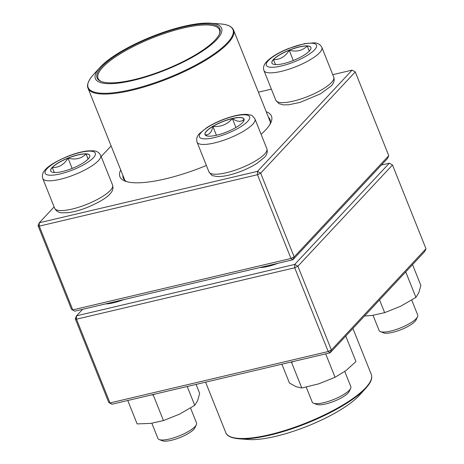 <?xml version="1.0" encoding="UTF-8"?>
<svg xmlns="http://www.w3.org/2000/svg" width="464" height="464" viewBox="0 0 464 464"><rect width="100%" height="100%" fill="white"/><g stroke="black" fill="none" stroke-linecap="round" stroke-linejoin="round"><path stroke-width="0.7" d="M388.768 155.678L355.267 71.92L260.669 173.165L294.17 256.923L388.768 155.678L387.469 158.531L292.877 259.77L74.669 311.176L71.514 309.372L38.013 225.614L39.272 226.125L72.773 309.882L290.98 258.477L257.479 174.719L39.272 226.125L39.307 222.766L257.514 171.361L352.106 70.122L332.769 74.675M206.393 165.497A81.612 21.675 158.2 0 1 165.399 178.878A81.612 21.675 158.2 0 1 125.083 181.122A81.612 21.675 158.2 0 1 120.698 169.923M266.22 111.72A81.612 21.675 158.2 0 1 270.767 122.85A81.612 21.675 158.2 0 1 261.104 134.316M111.099 145.922L101.169 156.559M54.126 206.909L39.307 222.766L38.013 225.614M271.376 89.14L258.407 92.191M269.915 124.439A79.013 20.984 -21.8 0 0 270.002 119.428A79.013 20.984 -21.8 0 0 268.401 117.172M122.885 175.375A79.013 20.984 -21.8 0 0 123.273 178.112A79.013 20.984 -21.8 0 0 126.794 181.679M292.877 259.77L294.17 256.923L290.98 258.477L292.877 259.77M74.669 311.176L71.514 309.372M355.267 71.92L352.106 70.122M260.669 173.165L257.514 171.361L257.479 174.719L260.669 173.165M216.723 135.186A21.008 5.58 158.2 0 1 205.018 134.641A21.008 5.58 158.2 0 1 222.453 121.655A21.008 5.58 158.2 0 1 244.029 119.033A21.008 5.58 158.2 0 1 216.723 135.186M306.24 387.133L312.231 402.114A20.793 5.522 -21.8 0 0 313.542 403.228A20.793 5.522 -21.8 0 0 323.814 402.659A20.793 5.522 -21.8 0 0 350.662 388.385A20.793 5.522 -21.8 0 0 350.842 386.674L344.764 371.473M350.662 388.385L349.201 391.459A18.195 4.831 158.2 0 1 325.711 403.953A18.195 4.831 158.2 0 1 316.721 404.451L313.542 403.228M232.371 118.604A21.008 5.58 -21.8 0 0 212.883 126.452C220.649 127.13 227.145 124.52 232.371 118.604C237.551 122.049 241.448 122.218 244.058 119.109A21.008 5.58 -21.8 0 0 232.371 118.604L235.932 127.501M244.058 119.109L243.409 121.51M207.089 135.987L205.105 134.815M205.082 134.798C208.991 135.291 211.596 132.507 212.883 126.452A21.008 5.58 -21.8 0 0 205.042 134.693M212.883 126.452L216.41 135.262M309.407 51.011A21.008 5.58 158.2 0 1 288.446 62.246A21.008 5.58 158.2 0 1 271.904 63.052A21.008 5.58 158.2 0 1 289.339 50.071A21.008 5.58 158.2 0 1 310.915 47.444A21.008 5.58 158.2 0 1 309.407 51.011M373.039 315.323L379.123 330.53A20.793 5.522 -21.8 0 0 380.434 331.644A20.793 5.522 -21.8 0 0 398.193 328.808A20.793 5.522 -21.8 0 0 416.237 318.611A20.793 5.522 -21.8 0 0 417.548 316.796A20.793 5.522 -21.8 0 0 417.733 315.085L411.73 300.086M417.548 316.796L416.092 319.876A18.195 4.831 158.2 0 1 414.944 321.459A18.195 4.831 158.2 0 1 399.15 330.385A18.195 4.831 158.2 0 1 383.612 332.862L380.434 331.644M275.552 64.595L273.458 59.607A21.008 5.58 -21.8 0 0 271.927 63.11M289.217 50.251A21.008 5.58 -21.8 0 0 273.458 59.607C279.989 59.792 285.244 56.672 289.217 50.251C296.525 52.113 302.522 50.704 307.214 46.011A21.008 5.58 -21.8 0 0 289.217 50.251L293.312 60.494M310.938 47.508A21.008 5.58 -21.8 0 0 307.214 46.011L309.337 51.081M307.214 46.011L309.268 51.156M52.229 167.423A21.008 5.58 158.2 0 1 73.19 156.188A21.008 5.58 158.2 0 1 89.732 155.382A21.008 5.58 158.2 0 1 72.297 168.362A21.008 5.58 158.2 0 1 50.721 170.984A21.008 5.58 158.2 0 1 52.229 167.423M151.856 423.261L157.934 438.463A20.793 5.522 -21.8 0 0 159.251 439.576A20.793 5.522 -21.8 0 0 177.01 436.74A20.793 5.522 -21.8 0 0 195.054 426.544A20.793 5.522 -21.8 0 0 196.365 424.734A20.793 5.522 -21.8 0 0 196.55 423.023L190.547 408.018M196.365 424.734L194.909 427.808A18.195 4.831 158.2 0 1 179.968 437.558A18.195 4.831 158.2 0 1 162.429 440.8L159.251 439.576M89.755 155.44A21.008 5.58 -21.8 0 0 86.031 153.949L88.154 159.019M54.369 172.533L52.275 167.539A21.008 5.58 -21.8 0 0 50.744 171.042M68.034 158.189A21.008 5.58 -21.8 0 0 52.275 167.539C58.806 167.724 64.061 164.61 68.034 158.189C75.342 160.051 81.339 158.636 86.031 153.949A21.008 5.58 -21.8 0 0 68.034 158.189L72.129 168.432M86.031 153.949L88.085 159.088M163.009 70.998A67.964 18.05 158.2 0 1 99.824 67.564A67.964 18.05 158.2 0 1 151.78 36.621A67.964 18.05 158.2 0 1 210.749 23.2A67.964 18.05 158.2 0 1 215.679 40.728A67.964 18.05 158.2 0 1 163.009 70.998M162.887 70.528A66.149 17.568 158.2 0 1 101.239 81.484A66.149 17.568 158.2 0 1 151.96 37.068A66.149 17.568 158.2 0 1 219.321 34.255A66.149 17.568 158.2 0 1 162.887 70.528M101.732 81.664A65.366 17.359 158.2 0 1 98.072 78.352A65.366 17.359 158.2 0 1 152.32 37.961A65.366 17.359 158.2 0 1 219.455 29.8A65.366 17.359 158.2 0 1 219.089 34.725M238.838 438.799L248.6 439.524A67.964 18.05 -21.8 0 0 307.562 426.103A67.964 18.05 -21.8 0 0 359.519 395.16L366.09 387.898A77.975 20.706 158.2 0 1 273.157 434.356A77.975 20.706 158.2 0 1 238.838 438.799C228.433 437.784 226.328 434.379 225.794 432.674A78.364 20.81 -21.8 0 0 272.786 433.904A78.364 20.81 -21.8 0 0 371.31 374.471L352.901 328.431M425.987 248.745L392.486 164.987L297.894 266.226L331.395 349.984L425.987 248.745L424.693 251.592L330.101 352.837L111.894 404.237L109.997 402.943L328.205 351.544L294.704 267.786L76.496 319.186L109.997 402.943L108.733 402.439L75.232 318.681L76.531 315.827L294.739 264.422L389.331 163.183L381.367 165.056M82.633 309.297L76.531 315.827L76.496 319.186L75.232 318.681M123.627 299.64A23.391 6.212 158.2 0 1 105.548 303.903M277.919 263.297A23.391 6.212 158.2 0 1 259.84 267.554M294.739 264.422L294.704 267.786L297.894 266.226L294.739 264.422M331.395 349.984L328.205 351.544L330.101 352.837L331.395 349.984M389.331 163.183L392.486 164.987M111.894 404.237L108.733 402.439M187.212 386.495L194.747 405.333L179.568 414.12L163.473 420.593L150.765 423.406L137.129 423.905L127.768 400.496M154.384 394.226L153.23 394.986L163.473 420.593M196.086 384.407L199.677 393.385L197.676 400.513L194.747 405.333M153.23 394.986L151.38 394.934M345.761 336.069L355.963 361.572L345.976 370.585L335.06 377.278L318.89 383.803L301.797 388.008L296.078 386.674L289.437 383.026L281.903 364.188M293.648 361.421L291.554 362.401L301.797 388.008M291.554 362.401L291.009 362.042M325.693 353.87L335.06 377.278M379.552 299.906L384.656 312.655L371.948 315.474L364.501 316.013M405.727 271.892L415.93 297.395L400.751 306.182L384.656 312.655M412.531 264.613L420.86 285.447L418.859 292.581L415.93 297.395M234.564 116.093A27.028 7.18 -21.8 0 0 199.45 136.932A27.028 7.18 -21.8 0 0 239.557 127.484A27.028 7.18 -21.8 0 0 234.564 116.093M266.881 148.758C267.763 151.96 266.974 154.802 264.515 157.284L257.073 163.334C248.536 168.629 239.128 172.562 228.839 175.131C223.996 176.285 219.884 176.732 216.497 176.459L213.214 175.775C212.587 176.117 211.166 174.829 208.962 171.924A31.187 8.282 -21.8 0 0 226.339 172.736A31.187 8.282 -21.8 0 0 266.881 148.758L254.968 118.975A31.187 8.282 158.2 0 1 229.088 138.249A31.187 8.282 158.2 0 1 197.055 142.141C196.173 138.939 196.962 136.097 199.421 133.615L206.863 127.565C215.395 122.27 224.808 118.337 235.097 115.768C239.905 114.62 244 114.173 247.376 114.434L250.746 115.136C251.308 114.759 252.718 116.041 254.968 118.975M268.256 60.703A27.028 7.18 -21.8 0 0 294.298 61.828A27.028 7.18 -21.8 0 0 311.68 43.216A27.028 7.18 -21.8 0 0 268.256 60.703M333.767 77.169C334.753 80.295 333.831 83.288 331.006 86.136L320.404 93.879L300.075 102.387L288.759 104.771L283.469 104.881L278.91 103.652L275.854 100.334A31.187 8.282 -21.8 0 0 300.411 99.139A31.187 8.282 -21.8 0 0 331.528 82.459A31.187 8.282 -21.8 0 0 333.767 77.169L321.859 47.386A31.187 8.282 158.2 0 1 295.974 66.659A31.187 8.282 158.2 0 1 263.941 70.551C262.96 67.425 263.877 64.438 266.701 61.584C271.44 56.84 278.76 52.461 288.672 48.453L304.703 43.599L314.261 42.845C317.753 42.949 320.288 44.463 321.859 47.386M93.386 157.731A27.028 7.18 -21.8 0 0 67.344 156.606A27.028 7.18 -21.8 0 0 49.955 175.218A27.028 7.18 -21.8 0 0 93.386 157.731M112.584 185.107C113.465 188.303 112.677 191.151 110.217 193.633C107.254 197.496 99.789 202.02 87.818 207.222C80.376 210.169 73.66 211.996 67.669 212.692L62.327 212.819C58.777 212.715 56.225 211.195 54.671 208.272A31.187 8.282 -21.8 0 0 79.228 207.072A31.187 8.282 -21.8 0 0 110.345 190.391A31.187 8.282 -21.8 0 0 112.584 185.107L100.676 155.324A31.187 8.282 158.2 0 1 98.438 160.614A31.187 8.282 158.2 0 1 67.315 177.294A31.187 8.282 158.2 0 1 42.758 178.489C41.876 175.288 42.665 172.446 45.124 169.957C48.088 166.1 55.552 161.571 67.524 156.374C74.965 153.422 81.681 151.595 87.673 150.899L93.02 150.777C96.564 150.881 99.116 152.401 100.676 155.324M270.396 122.16L233.554 30.05A78.364 20.81 158.2 0 1 166.008 79.466A78.364 20.81 158.2 0 1 88.038 88.259L124.874 180.363M99.824 67.564L93.258 74.826A77.975 20.706 -21.8 0 0 165.741 78.764A77.975 20.706 -21.8 0 0 226.165 44.039A77.975 20.706 -21.8 0 0 220.51 23.931L210.749 23.2M208.962 171.924L197.055 142.141M275.854 100.334L263.941 70.551M54.671 208.272L42.758 178.489M93.258 74.826C86.42 82.731 87.249 86.652 88.038 88.259M233.554 30.05C232.232 27.028 228.943 25.108 223.694 24.296L220.51 23.931M225.794 432.674L205.593 382.168M371.31 374.471C372.441 377.574 371.386 381.228 368.143 385.433L366.09 387.898"/></g></svg>
